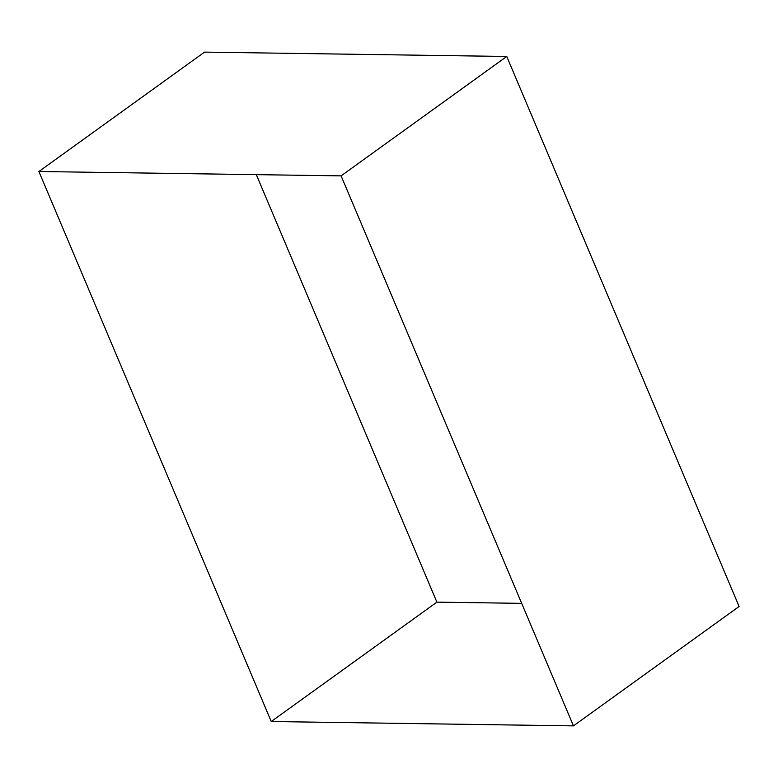 <?xml version="1.0" encoding="UTF-8"?>
<svg xmlns="http://www.w3.org/2000/svg" width="778" height="778" viewBox="0 0 778 778"><rect width="100%" height="100%" fill="white"/><g stroke="black" fill="none" stroke-linecap="round" stroke-linejoin="round"><path stroke-width="1.17" d="M204.556 52.116L38.9 171.51L271.24 721.527L573.444 725.884L341.104 175.867L38.9 171.51L204.556 52.116L506.76 56.473L341.104 175.867L506.76 56.473L739.1 606.49L573.444 725.884L739.1 606.49M256.312 174.642L436.896 602.133L271.24 721.527L436.896 602.133L521.688 603.358"/></g></svg>
